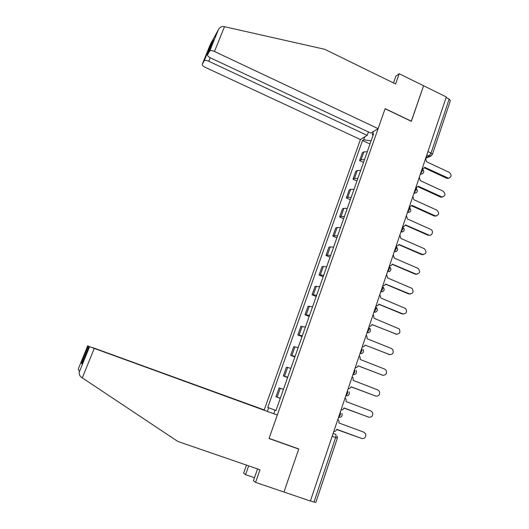<?xml version="1.0" encoding="UTF-8"?>
<svg xmlns="http://www.w3.org/2000/svg" width="529" height="529" viewBox="0 0 529 529"><rect width="100%" height="100%" fill="white"/><g stroke="black" fill="none" stroke-linecap="round" stroke-linejoin="round"><path stroke-width="0.79" d="M210.225 57.76L208.796 61.278L367.199 135.351L360.421 139.524L264.229 409.922L92.701 347.679M257.563 468.925L253.411 480.716L255.573 482.382L310.384 501.023L446.304 96.952L423.584 85.744L411.258 121.3M297.582 448.519L298.72 449.088L283.954 492.036L298.766 448.942L269.076 438.382L385.105 108.762L411.35 121.339L423.584 85.744L399.216 73.729L395.877 76.196L393.497 82.947M332.166 436.266L337.363 438.138L315.813 502.477L313.988 502.087L335.644 437.529C336.146 435.81 336.127 434.745 335.584 434.349L333.125 433.416M310.43 500.877L313.988 502.087M446.099 97.548L449.167 99.055L450.377 100.695L432.424 154.303M367.258 151.73L363.859 151.909L362.339 152.775L359.575 160.585L361.082 159.758L364.474 159.619M363.502 162.383L359.575 160.585M360.666 170.431L357.28 170.517L355.786 171.297L352.988 179.186L354.476 178.445L357.849 178.399M356.943 180.971L352.988 179.186M354 189.316L350.634 189.309L349.16 189.997L346.343 197.972L347.804 197.324L351.163 197.363M350.324 199.737L346.343 197.972M347.269 208.4L343.923 208.3L342.475 208.895L339.625 216.95L341.06 216.387L344.399 216.526M343.638 218.695L339.625 216.95M340.471 227.675L337.138 227.477L335.717 227.979L332.84 236.113L334.249 235.65L337.575 235.888M336.88 237.852L332.84 236.113M333.601 247.149L330.288 246.851L328.893 247.261L325.983 255.481L327.365 255.11L330.671 255.447M330.056 257.2L325.983 255.481M326.658 266.828L323.364 266.431L321.996 266.742L319.06 275.04L323.702 275.212M323.159 276.74L319.06 275.04M319.648 286.705L315.033 286.42L312.064 294.805L316.659 295.182M316.197 296.491L312.064 294.805M312.56 306.794L307.997 306.304L304.995 314.775L309.538 315.357M309.161 316.441L304.995 314.775M305.398 327.094L300.882 326.393L297.853 334.956L302.35 335.75M302.046 336.603L297.853 334.956M298.164 347.613L293.701 346.693L290.639 355.343L295.076 356.354M294.865 356.969L290.639 355.343M290.851 368.343L286.44 367.205L283.346 375.947L287.73 377.184M287.604 377.554L283.346 375.947M283.458 389.298L279.1 387.936L275.973 396.77L280.31 398.231M280.264 398.357L275.973 396.77M373.408 131.529L372.337 134.551L373.005 135.444M275.979 410.511L275.04 410.173L275.973 410.524L373.586 133.797L372.337 134.551M275.04 410.173L273.81 413.671M267.409 411.165L268.62 407.773L275.986 410.478M371.094 140.846L363.701 139.808L362.53 140.516L267.747 407.449L268.62 407.773M363.701 139.808L364.745 136.859M369.989 143.987L362.53 140.516M275.993 410.458L267.747 407.449M422.446 169.075L424.727 167.323L448.394 178.18C451.627 177.063 451.938 175.139 449.319 172.421L426.586 161.781L425.633 158.402M449.055 178.154L446.674 178.253L424.483 167.918M423.002 169.029L422.585 169.254M415.662 188.04L418.366 186.248L441.933 196.967C445.425 196.041 445.828 194.117 443.143 191.194L420.251 180.647L419.292 177.248M442.786 196.986L440.492 197.046L418.148 186.803M416.554 187.993L416.045 188.231M409.241 207.13L411.952 205.364L435.393 215.911C439.143 215.217 439.645 213.299 436.908 210.158L413.85 199.704L412.885 196.292M436.438 216.011L434.249 216.024L411.747 205.88M410.028 207.156L409.373 207.394M378.109 128.633L214.47 51.472C212.208 50.493 210.635 50.308 209.762 50.916L207.586 54.738C207.342 55.717 208.38 56.801 210.694 57.992L370.855 133.096L378.109 128.633L385.145 108.643L411.39 121.22M209.649 51.068L218.404 29.637C219.786 27.402 221.466 26.351 223.45 26.476L324.687 49.283L395.619 83.979L399.216 73.729M208.796 61.278C206.601 60.339 205.093 60.147 204.267 60.716L202.25 64.267C202.025 65.179 203.037 66.211 205.285 67.355L360.421 139.524M368.402 131.946L367.199 135.351M213.432 40.363L207.586 54.738M204.168 60.848L210.092 46.281L210.383 47.861M82.306 377.878L81.327 377.217C79.615 375.927 78.953 374.148 79.357 371.894L89.553 346.654L94.248 348.399L82.306 377.878L177.797 441.444L260.01 469.772L255.573 482.382M264.229 409.922L92.727 347.606M254.462 477.72L245.562 474.678L243.604 473.171L246.468 465.103M248.683 465.864L245.562 474.678M298.72 449.088L269.023 438.528L277.295 415.04L89.553 346.654M277.295 415.04L94.248 348.399M83.126 360.963L81.268 363.033L88.224 345.933M89.051 346.383L82.101 363.483M402.734 226.478C404.004 226.63 404.897 226.095 405.399 224.865L428.788 235.021C432.147 236.595 434.031 230.677 430.613 229.315L407.383 218.96L406.417 215.528M430.024 235.233L427.987 235.22L405.28 225.156M403.429 226.511L402.648 226.729M396.155 246.025C397.438 246.17 398.337 245.621 398.846 244.378L422.36 254.416C426.341 254.085 427.022 252.194 424.403 248.742L400.85 238.414L399.878 234.962M423.531 254.641L421.567 254.575L398.747 244.629M389.516 265.776C390.805 265.915 391.711 265.353 392.227 264.097L415.913 274.029C419.775 273.81 420.548 271.952 418.247 268.454L394.25 258.066L393.272 254.601M416.958 274.247L415.126 274.141L392.148 264.302M382.798 285.733C384.1 285.858 385.013 285.29 385.535 284.02L409.4 293.84C413.136 293.727 414.002 291.909 412.005 288.384L387.578 277.93L386.6 274.439M410.306 294.051L408.626 293.919L385.476 284.172M376.013 305.901C377.329 306.02 378.248 305.438 378.777 304.149L402.814 313.862C406.431 313.836 407.383 312.057 405.67 308.539L380.84 297.999L379.855 294.488M403.574 314.054L402.053 313.895L378.738 304.261M369.163 326.281C370.485 326.386 371.411 325.791 371.947 324.495L396.161 334.097C399.659 334.136 400.684 332.404 399.243 328.906L374.029 318.273L373.619 315.291L373.044 314.748M396.763 334.262L371.92 324.555M362.233 346.872C363.568 346.978 364.501 346.369 365.036 345.053L389.443 354.536C392.829 354.635 393.92 352.949 392.71 349.484L391.434 348.485L367.152 338.772L366.881 335.968L366.154 335.221M389.866 354.668L365.036 345.06M355.23 367.688C356.572 367.781 357.518 367.159 358.06 365.83L382.652 375.2C385.939 375.332 387.083 373.692 386.084 370.267L384.662 369.083L360.196 359.482L360.044 356.85L359.191 355.911M382.897 375.279L358.073 365.79M348.155 388.729C349.51 388.808 350.456 388.18 351.011 386.831L375.788 396.076C378.989 396.247 380.179 394.641 379.366 391.268L377.818 389.899L353.167 380.411L353.108 377.944L352.162 376.82M375.848 396.095L351.038 386.739M341 409.995C342.362 410.068 343.328 409.42 343.883 408.057L368.852 417.176C371.973 417.374 373.203 415.801 372.548 412.475L370.902 410.934L346.059 401.571L346.078 399.243L345.047 397.96M368.574 417.097L343.929 407.912M333.773 431.492C335.148 431.552 336.113 430.89 336.675 429.515L361.836 438.508C364.891 438.72 366.161 437.179 365.645 433.899L363.912 432.193L338.877 422.962L338.95 420.76L337.859 419.325M361.836 438.508L336.742 429.31M340.008 417.348L338.54 417.315L340.392 414.829L340.398 411.793M347.328 395.844L345.768 395.831L347.632 393.292L347.606 390.356M352.922 374.545L354.794 371.986L354.741 369.149M359.998 353.511L361.876 350.912L361.796 348.175M367 332.701L368.885 330.063C369.341 328.555 369.302 327.669 368.779 327.418M373.93 312.11L375.821 309.432C376.264 307.944 376.225 307.091 375.689 306.88M380.781 291.73L382.679 289.026C383.122 287.551 383.069 286.731 382.52 286.559M389.78 266.808C391.824 269.777 391.09 271.364 387.559 271.582L389.47 268.831C389.906 267.376 389.84 266.583 389.284 266.457M396.38 246.838C398.535 249.774 397.834 251.381 394.264 251.652L396.188 248.842C396.611 247.413 396.545 246.646 395.976 246.56M400.916 231.881L402.834 229.064C403.257 227.649 403.177 226.921 402.602 226.868M407.489 212.341L409.413 209.497C409.83 208.095 409.744 207.394 409.155 207.381M413.995 192.999L415.926 190.123C416.336 188.741 416.244 188.066 415.649 188.093M420.436 173.856L422.367 170.953C422.77 169.597 422.678 168.943 422.076 168.996L422.076 168.996M333.111 433.449L335.584 434.349M425.951 157.45L429.006 156.048L431.056 153.06L449.167 99.055M426.777 155.004L430.044 156.28L432.345 154.547L431.056 153.06L427.928 151.585M284.542 376.205L287.65 367.41M291.869 355.488L294.944 346.793M299.116 334.989L302.158 326.386M306.291 314.709L309.3 306.192M313.386 294.64L316.368 286.209M320.409 274.769L323.364 266.431M327.365 255.11L330.288 246.851M334.249 235.65L337.138 227.477M341.06 216.387L343.923 208.3M347.804 197.324L350.634 189.309M354.476 178.445L357.28 170.517M361.082 159.758L363.859 151.909M277.143 397.134L280.284 388.253M420.403 173.942L422.512 173.796M413.969 193.078L416.045 192.94M407.462 212.413L409.519 212.281M403.025 227.139C405.148 230.055 404.44 231.656 400.896 231.933L402.913 231.828M394.25 251.685L396.241 251.579M387.545 271.628L389.489 271.536M380.768 291.783L382.665 291.704M373.91 312.15L375.762 312.09M366.987 332.741L368.779 332.695M359.991 353.544L361.71 353.517M352.916 374.572L354.562 374.565M431.195 155.929L425.673 158.277M447.501 177.936L446.674 178.253M441.312 196.768L440.492 197.046M435.063 215.786L434.249 216.024M218.12 30.206L210.363 44.324L202.25 64.267M210.092 46.281L213.637 39.867M224.514 26.662L214.47 51.472M87.754 345.682L78.226 369.116L79.509 371.371M81.929 363.906L81.268 363.033M428.741 235.002L427.941 235.2M422.36 254.416L421.567 254.575M415.913 274.029L415.126 274.141M409.4 293.84L408.626 293.919M402.814 313.862L402.053 313.895M396.161 334.097L395.414 334.083M389.443 354.536L388.703 354.476M382.652 375.2L381.918 375.094M375.788 396.076L375.068 395.923M368.852 417.176L368.144 416.978M420.211 174.51L421.13 174.127C424.066 173.248 424.536 171.614 422.545 169.234M380.787 291.717L380.807 291.724C384.18 291.618 384.993 290.084 383.254 287.115M373.943 312.07L373.99 312.09C377.217 312.064 378.096 310.576 376.622 307.633M367.02 332.642L367.1 332.675C370.188 332.701 371.12 331.266 369.883 328.37M360.024 353.438L360.13 353.478C363.106 353.551 364.071 352.162 363.039 349.319M352.955 374.459L353.088 374.512C355.957 374.618 356.956 373.269 356.09 370.472M345.807 395.712L345.973 395.771C348.75 395.897 349.775 394.588 349.047 391.844M338.58 417.196L338.772 417.269C341.469 417.407 342.514 416.125 341.913 413.427M413.85 193.422L414.405 193.217C417.586 192.549 418.155 190.923 416.105 188.337M407.429 212.519L407.594 212.46C411.026 212.056 411.694 210.443 409.598 207.639M337.363 438.138L337.224 436.134M448.394 178.18L447.56 178.498M441.933 196.967L441.107 197.244M435.393 215.911L434.58 216.156M204.267 60.716L210.039 46.519M218.404 29.637L209.762 50.916M88.264 345.953L81.492 362.61M82.531 362.431L82.061 361.849M89.599 346.674L79.357 371.894M428.788 235.021L427.987 235.22"/></g></svg>
